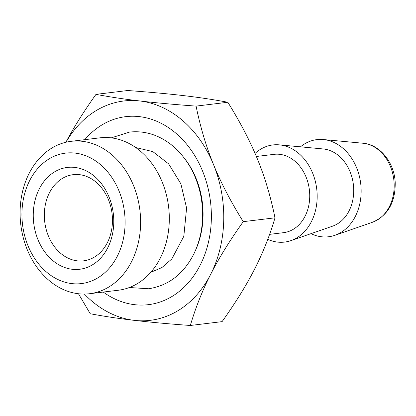 <?xml version="1.0" encoding="UTF-8"?>
<svg xmlns="http://www.w3.org/2000/svg" width="416" height="416" viewBox="0 0 416 416"><rect width="100%" height="100%" fill="white"/><g stroke="black" fill="none" stroke-linecap="round" stroke-linejoin="round"><path stroke-width="0.62" d="M71.131 141.32L99.83 137.847A76.757 59.987 83.1 0 1 111.046 137.831A76.757 59.987 83.1 0 1 169.203 213.98A76.757 59.987 83.1 0 1 118.274 290.248L89.575 293.722A76.757 59.987 83.1 0 1 20.8 224.728A76.757 59.987 83.1 0 1 71.131 141.32A76.757 59.987 83.1 0 1 82.347 141.305A76.757 59.987 83.1 0 1 140.509 217.454A76.757 59.987 83.1 0 1 89.575 293.722M21.949 212.3A65.712 51.355 -96.9 0 0 71.802 283.598A65.712 51.355 -96.9 0 0 125.076 224.401A65.712 51.355 -96.9 0 0 75.218 153.104A65.712 51.355 -96.9 0 0 21.949 212.3M33.27 213.626A51.288 40.082 83.1 0 1 94.791 176.608A51.288 40.082 83.1 0 1 92.477 264.815A51.288 40.082 83.1 0 1 33.27 213.626M44.346 213.762A43.399 33.914 -96.9 0 0 83.611 260.842A43.399 33.914 -96.9 0 0 112.408 217.719A43.399 33.914 -96.9 0 0 79.529 174.668A43.399 33.914 -96.9 0 0 73.185 174.673A43.399 33.914 -96.9 0 0 44.346 213.762M310.986 233.662A48.922 38.23 -96.9 0 0 334.885 235.305A48.922 38.23 -96.9 0 0 360.703 183.596A48.922 38.23 -96.9 0 0 323.294 139.537A48.922 38.23 -96.9 0 0 300.482 146.832M255.055 153.416A48.922 38.23 83.1 0 1 279.313 144.862L323.19 148.954A39.452 30.831 83.1 0 1 353.361 184.486A39.452 30.831 83.1 0 1 332.535 226.184L290.898 240.625A48.922 38.23 83.1 0 1 277.493 242.086A48.922 38.23 83.1 0 1 267.774 239.34M279.313 144.862A48.922 38.23 83.1 0 1 316.722 188.916A48.922 38.23 83.1 0 1 290.898 240.625M269.604 234.359L283.504 232.679A39.452 30.831 -96.9 0 0 309.374 189.805A39.452 30.831 -96.9 0 0 274.024 154.346L256.36 156.484M84.38 294.06A110.464 86.33 -96.9 0 0 134.17 320.346A110.464 86.33 83.1 0 0 210.673 274.31C202.467 290.358 195.681 307.414 190.325 325.478L222.087 321.636C235.654 302.572 246.511 285.028 254.654 268.991C262.865 252.944 269.646 235.888 275.002 217.823C270.676 196.664 264.846 177.154 257.53 159.302C250.271 141.445 240.37 122.429 227.833 102.263L196.071 106.111C200.403 127.27 206.227 146.775 213.543 164.627A110.464 86.33 83.1 0 1 210.673 274.31C218.821 258.274 229.674 240.724 243.24 221.666L275.002 217.823M78.463 293.748L90.236 313.737C104.031 316.332 118.674 318.536 134.17 320.346C149.604 322.166 168.324 323.877 190.325 325.478M66.004 142.23A110.464 86.33 83.1 0 1 139.916 100.979A110.464 86.33 83.1 0 1 213.543 164.627C220.802 182.484 230.703 201.5 243.24 221.666M84.807 139.667A94.687 73.996 83.1 0 1 184.08 141.216A94.687 73.996 83.1 0 1 199.285 266.88A94.687 73.996 83.1 0 1 103.251 292.068M227.833 102.263C214.037 99.668 199.394 97.464 183.898 95.654C168.464 93.834 149.744 92.123 127.743 90.522L95.982 94.364C109.772 96.964 124.42 99.164 139.916 100.979C155.35 102.794 174.07 104.504 196.071 106.111M95.982 94.364C83.673 111.665 73.642 127.629 65.884 142.262M372.502 222.253C387.91 215.53 395.476 202.27 395.2 182.473C394.368 162.536 379.844 144.42 362.939 143.234A40.368 31.548 83.1 0 1 393.806 179.587A40.368 31.548 83.1 0 1 372.502 222.253L334.885 235.305M196.024 249.132A75.005 58.62 -96.9 0 0 185.141 159.229M362.939 143.234L323.294 139.537M135.668 147.503L152.844 151.622L168.662 163.899L180.877 183.83L186.597 208.031L183.815 236.335L171.818 258.96L161.912 267.55L150.769 272.324M111.264 137.862L129.516 132.09C144.388 130.504 158.246 134.67 171.096 144.581C186.441 157.066 196.347 174.138 200.824 195.796C204.63 216.486 202.384 235.721 194.069 253.5C183.732 273.962 168.532 285.714 148.476 288.756L129.376 287.508"/></g></svg>
